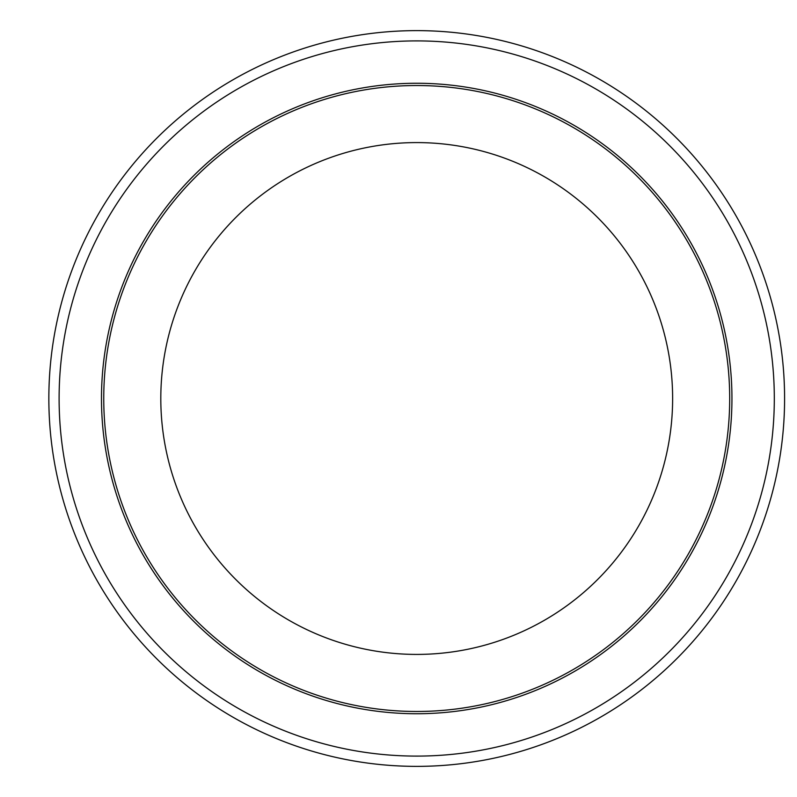 <?xml version="1.0" encoding="UTF-8"?>
<svg xmlns="http://www.w3.org/2000/svg" width="797" height="797" viewBox="0 0 797 797"><rect width="100%" height="100%" fill="white"/><g stroke="black" fill="none" stroke-linecap="round" stroke-linejoin="round"><path stroke-width="1.2" d="M48.846 398.5A367.875 367.875 0 0 0 600.649 717.091A367.875 367.875 0 0 0 600.649 79.909A367.875 367.875 0 0 0 48.846 398.5M59.108 398.5A357.614 357.614 0 0 0 595.518 708.194A357.614 357.614 0 0 0 595.518 88.806A357.614 357.614 0 0 0 59.108 398.5M103.749 398.5A312.962 312.962 0 0 0 573.202 669.54A312.962 312.962 0 0 0 573.202 127.46A312.962 312.962 0 0 0 103.749 398.5M160.805 398.5A255.907 255.907 0 0 0 544.67 620.126A255.907 255.907 0 0 0 544.67 176.874A255.907 255.907 0 0 0 160.805 398.5M101.478 398.5A315.233 315.233 0 0 0 574.328 671.502A315.233 315.233 0 0 0 574.328 125.498A315.233 315.233 0 0 0 101.478 398.5"/></g></svg>
